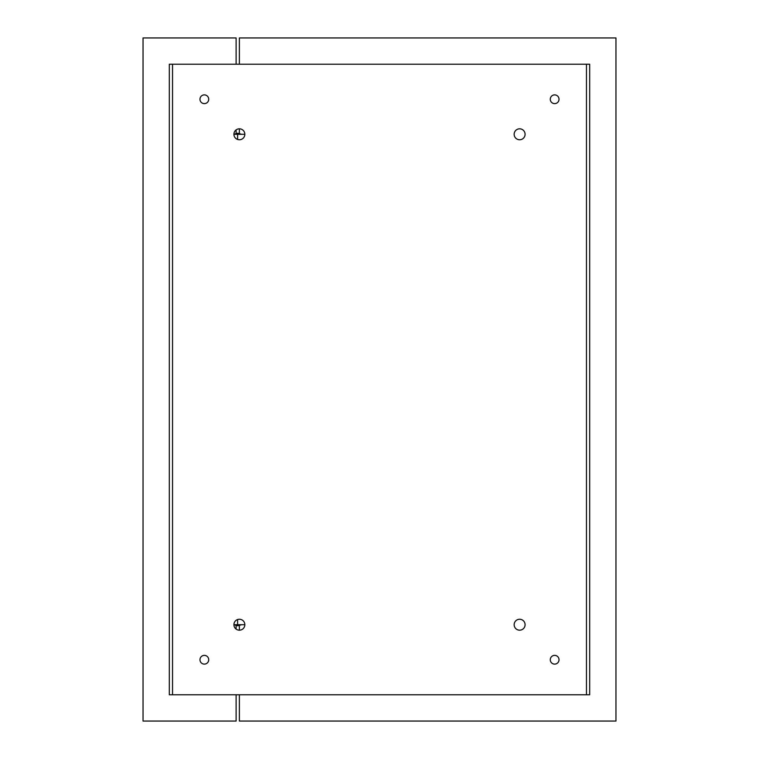 <?xml version="1.0" encoding="UTF-8"?>
<svg xmlns="http://www.w3.org/2000/svg" width="759" height="759" viewBox="0 0 759 759"><rect width="100%" height="100%" fill="white"/><g stroke="black" fill="none" stroke-linecap="round" stroke-linejoin="round"><path stroke-width="1.14" d="M169.314 64.221L169.314 694.779L169.314 64.221L589.686 64.221L589.686 694.779L169.314 694.779M519.621 619.249A5.465 5.465 0 0 1 524.355 627.446A5.465 5.465 0 0 1 514.887 627.446A5.465 5.465 0 0 1 519.621 619.249M519.621 128.821A5.465 5.465 0 0 1 524.355 137.018A5.465 5.465 0 0 1 514.887 137.018A5.465 5.465 0 0 1 519.621 128.821M239.379 619.249A5.465 5.465 0 0 1 244.113 627.446A5.465 5.465 0 0 1 234.645 627.446A5.465 5.465 0 0 1 239.379 619.249M239.379 128.821A5.465 5.465 0 0 1 244.113 137.018A5.465 5.465 0 0 1 234.645 137.018A5.465 5.465 0 0 1 239.379 128.821L239.379 133.394M554.658 655.368A4.383 4.383 0 0 1 558.444 661.933A4.383 4.383 0 0 1 550.863 661.933A4.383 4.383 0 0 1 554.658 655.368M554.658 94.875A4.383 4.383 0 0 1 558.444 101.44A4.383 4.383 0 0 1 550.863 101.44A4.383 4.383 0 0 1 554.658 94.875M204.342 655.368A4.383 4.383 0 0 1 208.137 661.933A4.383 4.383 0 0 1 200.556 661.933A4.383 4.383 0 0 1 204.342 655.368M204.342 94.875A4.383 4.383 0 0 1 208.137 101.44A4.383 4.383 0 0 1 200.556 101.44A4.383 4.383 0 0 1 204.342 94.875M589.686 694.779L589.686 64.221M236.115 694.779L236.115 721.05L143.043 721.05L143.043 37.95L236.115 37.95L236.115 64.221M236.115 129.893L236.115 133.394M236.115 625.606L236.115 629.107M233.971 134.286L237.747 133.204L241.523 134.286M244.844 134.286L233.914 134.286M233.971 624.714L237.747 625.796L241.523 624.714M244.844 624.714L233.914 624.714M239.379 64.221L239.379 37.95L615.957 37.95L615.957 721.05L239.379 721.05L239.379 694.779M239.379 630.179L239.379 625.606M172.54 64.221L172.54 694.779M586.46 694.779L586.46 64.221M237.614 134.286L237.614 139.457M237.614 619.543L237.614 624.714"/></g></svg>
